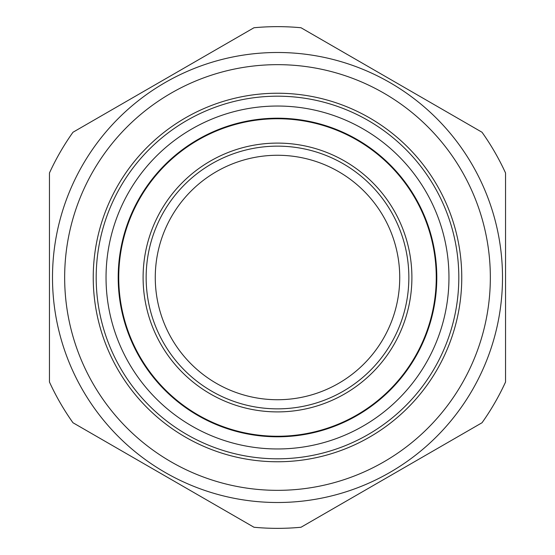 <?xml version="1.0" encoding="UTF-8"?>
<svg xmlns="http://www.w3.org/2000/svg" width="555" height="555" viewBox="0 0 555 555"><rect width="100%" height="100%" fill="white"/><g stroke="black" fill="none" stroke-linecap="round" stroke-linejoin="round"><path stroke-width="0.83" d="M408.855 277.5A131.355 131.355 0 0 0 277.5 146.145A131.355 131.355 0 0 0 146.145 277.5A131.355 131.355 0 0 0 277.5 408.855A131.355 131.355 0 0 0 408.855 277.5M155.268 277.5A122.232 122.232 0 0 1 277.5 155.268A122.232 122.232 0 0 1 399.732 277.5A122.232 122.232 0 0 1 277.5 399.732A122.232 122.232 0 0 1 155.268 277.5A122.232 122.232 0 0 1 277.5 155.268A122.232 122.232 0 0 1 399.732 277.5A122.232 122.232 0 0 1 277.5 399.732A122.232 122.232 0 0 1 155.268 277.5M411.9 277.5A134.4 134.4 0 0 0 277.5 143.1A134.4 134.4 0 0 0 143.1 277.5A134.4 134.4 0 0 0 277.5 411.9A134.4 134.4 0 0 0 411.9 277.5M458.014 294.483A181.312 181.312 0 0 1 260.517 458.014A181.312 181.312 0 0 1 96.986 260.517A181.312 181.312 0 0 1 294.483 96.986A181.312 181.312 0 0 1 458.014 294.483M119.443 262.633A158.751 158.751 0 0 1 292.367 119.443A158.751 158.751 0 0 1 435.557 292.367A158.751 158.751 0 0 1 262.633 435.557A158.751 158.751 0 0 1 119.443 262.633M253.982 527.25L72.969 422.743A250.853 250.853 0 0 1 49.45 382.006L49.45 172.994A250.853 250.853 0 0 1 72.969 132.256L253.982 27.75A250.853 250.853 0 0 1 301.018 27.75L482.031 132.256A250.853 250.853 0 0 1 505.55 172.994L505.55 382.006A250.853 250.853 0 0 1 482.031 422.743L301.018 527.25A250.853 250.853 0 0 1 253.982 527.25L163.475 474.997M390.005 82.639A225.011 225.011 0 0 1 472.361 390.005A225.011 225.011 0 0 1 164.995 472.361A225.011 225.011 0 0 1 82.639 164.995A225.011 225.011 0 0 1 390.005 82.639A225.011 225.011 0 0 1 472.361 390.005A225.011 225.011 0 0 1 164.995 472.361M185.37 437.076A184.267 184.267 0 0 1 117.924 185.37A184.267 184.267 0 0 1 369.63 117.924A184.267 184.267 0 0 1 437.076 369.63A184.267 184.267 0 0 1 185.37 437.076M49.45 172.994L49.45 277.5M76.423 130.258L72.969 132.256M49.45 378.017L49.45 382.006M505.55 176.983L505.55 172.994M391.525 80.003L301.018 27.75M253.982 27.75L163.475 80.003M505.55 382.006L505.55 277.5M301.018 527.25L391.525 474.997M436.098 292.423A159.299 159.299 0 0 1 262.577 436.098A159.299 159.299 0 0 1 118.902 262.577A159.299 159.299 0 0 1 292.423 118.902A159.299 159.299 0 0 1 436.098 292.423M448.211 293.56A171.46 171.46 0 0 1 261.44 448.211A171.46 171.46 0 0 1 106.789 261.44A171.46 171.46 0 0 1 293.56 106.789A171.46 171.46 0 0 1 448.211 293.56M171.079 461.829A212.849 212.849 0 0 0 461.829 383.921A212.849 212.849 0 0 0 383.921 93.171A212.849 212.849 0 0 0 93.171 171.079A212.849 212.849 0 0 0 171.079 461.829"/></g></svg>
